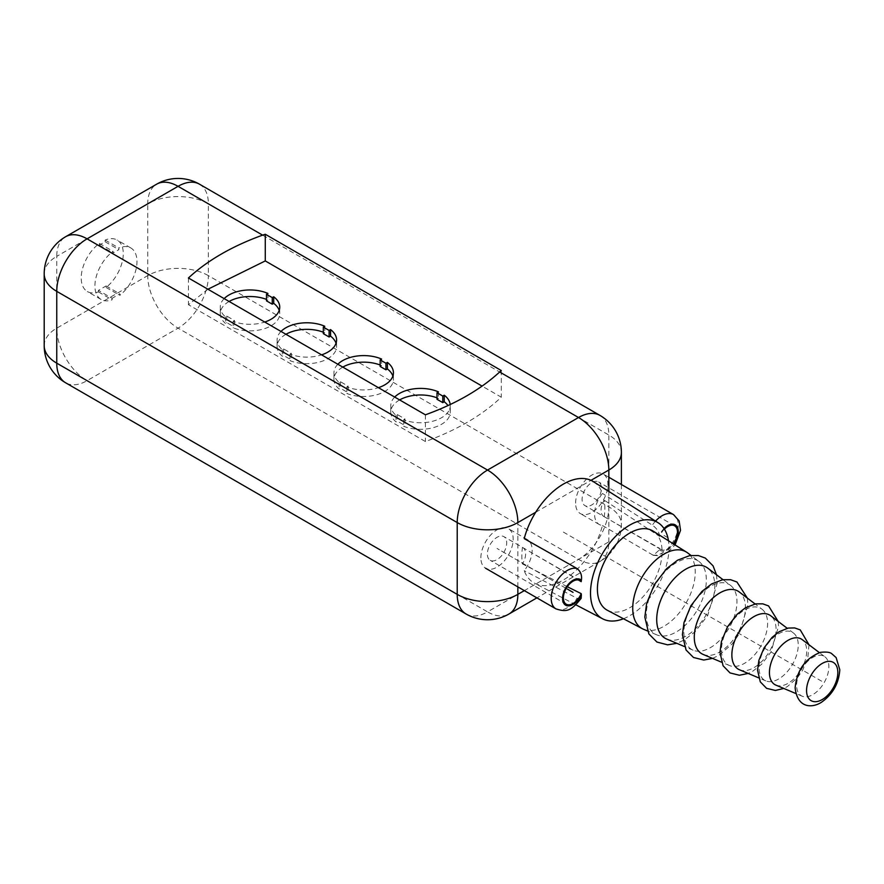 <?xml version="1.0" encoding="UTF-8"?>
<svg xmlns="http://www.w3.org/2000/svg" width="884" height="884" viewBox="0 0 884 884"><rect width="100%" height="100%" fill="white"/><g stroke="black" fill="none" stroke-linecap="round" stroke-linejoin="round"><path stroke-width="0.66" stroke-dasharray="4.42 3.31" d="M599.96 415.403A42.874 24.752 -60 0 1 608.833 435.027L208.37 203.828L208.37 275.631A42.874 24.752 0 0 0 147.738 275.631A42.874 24.752 60 0 0 178.06 328.141A42.874 24.752 120 0 0 208.37 275.631L608.833 506.841A42.874 24.752 -60 0 1 578.523 559.351L487.537 611.872L87.074 380.673L178.06 328.141L578.523 559.351A42.874 24.752 -120 0 0 599.96 561.473A42.874 24.752 -120 0 0 608.833 541.848L524.345 590.622M466.1 614.004A42.874 24.752 -60 0 0 487.537 611.872A42.874 24.752 -120 0 0 508.974 614.004M44.2 345.666A42.874 24.752 180 0 1 56.753 328.163L147.738 275.631L147.738 203.828L56.753 256.349L56.753 328.163A42.874 24.752 60 0 0 87.074 380.673A42.874 24.752 120 0 1 65.637 382.794M621.397 452.531A42.874 24.752 180 0 0 608.833 435.027L608.833 506.841A42.874 24.752 180 0 1 621.397 524.345A42.874 24.752 180 0 1 608.833 541.848L608.833 491.449M44.2 273.852A42.874 24.752 180 0 1 56.753 256.349A42.874 24.752 -120 0 1 65.637 236.724M98.411 290.383L98.411 291.897A29.747 17.172 -60 0 1 87.383 291.554A29.747 17.172 -60 0 1 82.311 269.587A29.747 17.172 -60 0 1 99.362 243.409L99.362 245.1L105.141 241.763L105.141 240.072A29.747 17.172 -60 0 1 117.119 240.039A29.747 17.172 -60 0 1 122.335 261.399A29.747 17.172 -60 0 1 106.091 287.466L106.091 285.952L98.411 290.383L112.113 298.295L112.113 299.798A29.747 17.172 -60 0 1 101.074 299.466A29.747 17.172 -60 0 1 96.013 277.499A29.747 17.172 -60 0 1 113.064 251.321L113.064 253.001L118.843 249.675L118.843 247.984A29.747 17.172 -60 0 1 130.821 247.951A29.747 17.172 -60 0 1 136.037 269.311A29.747 17.172 -60 0 1 119.782 295.367L119.782 293.864L112.113 298.295M199.497 184.192A42.874 24.752 120 0 1 208.37 203.828A42.874 24.752 0 0 0 147.738 203.828A42.874 24.752 -120 0 1 156.623 184.192M98.411 291.897L112.113 299.798M106.091 285.952L119.782 293.864M106.091 287.466L119.782 295.367M105.141 240.072L118.843 247.984M105.141 241.763L118.843 249.675M99.362 245.1L113.064 253.001M99.362 243.409L113.064 251.321M207.928 289.234L188.436 304.726L425.414 441.547C456.752 430.199 482.045 415.414 501.283 397.181L482.1 386.109M188.436 277.985L188.436 304.726M501.283 370.529L501.283 397.181M425.414 414.806L425.414 441.547M224.171 298.615A29.747 17.172 0 0 0 220.26 307.124A29.747 17.172 0 0 0 225.486 316.848L226.79 316.096L234.459 320.527L233.155 321.279A29.747 17.172 0 0 0 264.747 322.041M281.013 331.434A29.747 17.172 0 0 0 277.101 339.942A29.747 17.172 0 0 0 282.327 349.666L283.631 348.915L291.3 353.346L289.996 354.097A29.747 17.172 0 0 0 321.588 354.86M337.854 364.252A29.747 17.172 0 0 0 333.942 372.761A29.747 17.172 0 0 0 339.169 382.485L340.473 381.733L348.141 386.164L346.837 386.916A29.747 17.172 0 0 0 378.418 387.678M394.695 397.071A29.747 17.172 0 0 0 390.783 405.579A29.747 17.172 0 0 0 396.01 415.303L397.314 414.552L404.983 418.972L403.679 419.734A29.747 17.172 0 0 0 434.376 420.773A29.747 17.172 0 0 0 450.265 405.579A29.747 17.172 0 0 0 450.21 404.518M233.155 321.279L233.155 327.842A29.747 17.172 0 0 0 263.852 328.881A29.747 17.172 0 0 0 279.742 313.687A29.747 17.172 0 0 0 279.189 310.406M234.459 320.527L234.459 327.091L233.155 327.842M226.79 316.096L226.79 322.66L234.459 327.091M225.486 316.848L225.486 323.411L226.79 322.66M267.94 293.433L267.94 299.996A29.747 17.172 0 0 0 266.482 299.4M229.111 301.466A29.747 17.172 0 0 0 220.26 313.687A29.747 17.172 0 0 0 225.486 323.411M266.482 300.836L267.94 299.996M285.952 334.285A29.747 17.172 0 0 0 277.101 346.506A29.747 17.172 0 0 0 282.327 356.23L283.631 355.478L291.3 359.91L289.996 360.661A29.747 17.172 0 0 0 320.693 361.7A29.747 17.172 0 0 0 336.583 346.506A29.747 17.172 0 0 0 336.031 343.224M323.323 333.655L324.782 332.815A29.747 17.172 0 0 0 323.323 332.218M342.793 367.103A29.747 17.172 0 0 0 333.942 379.324A29.747 17.172 0 0 0 339.169 389.048L340.473 388.297L348.141 392.728L346.837 393.479A29.747 17.172 0 0 0 377.534 394.518A29.747 17.172 0 0 0 393.424 379.324A29.747 17.172 0 0 0 392.872 376.043M380.164 366.473L381.623 365.633A29.747 17.172 0 0 0 380.164 365.026M399.634 399.922A29.747 17.172 0 0 0 390.783 412.143A29.747 17.172 0 0 0 396.01 421.867L397.314 421.115L404.983 425.536L403.679 426.298A29.747 17.172 0 0 0 434.376 427.337A29.747 17.172 0 0 0 450.265 412.143A29.747 17.172 0 0 0 447.989 405.557M437.005 399.292L438.464 398.441A29.747 17.172 0 0 0 437.005 397.844M289.996 354.097L289.996 360.661M291.3 353.346L291.3 359.91M283.631 348.915L283.631 355.478M282.327 349.666L282.327 356.23M324.782 326.251L324.782 332.815M346.837 386.916L346.837 393.479M348.141 386.164L348.141 392.728M340.473 381.733L340.473 388.297M339.169 382.485L339.169 389.048M381.623 359.07L381.623 365.633M403.679 419.734L403.679 426.298M404.983 418.972L404.983 425.536M397.314 414.552L397.314 421.115M396.01 415.303L396.01 421.867M438.464 391.877L438.464 398.441M603.882 516.554A13.669 7.89 -60 0 0 604.225 516.731A58.698 33.89 -60 0 0 604.855 508.101A58.698 33.89 120 0 0 604.225 500.189A13.669 7.89 -60 0 0 601.043 510.3A13.669 7.89 -60 0 0 603.882 516.554L584.932 505.615A13.669 7.89 120 0 0 595.462 501.946A13.669 7.89 120 0 0 601.429 488.2A13.669 7.89 120 0 0 598.601 481.946A13.669 7.89 120 0 0 588.07 485.603A13.669 7.89 120 0 0 582.103 499.361A13.669 7.89 120 0 0 584.932 505.615M575.849 604.8L534.709 583.296A58.698 33.89 -60 0 0 602.457 525.516A22.851 13.194 -60 0 1 599.286 524.499A22.851 13.194 -60 0 1 594.556 514.046A22.851 13.194 -60 0 1 602.457 493.438A58.698 33.89 120 0 0 593.396 481.647M524.223 538.61A22.851 13.194 -60 0 1 527.405 539.627A22.851 13.194 -60 0 1 532.135 550.08A22.851 13.194 -60 0 1 524.223 570.688A58.698 33.89 -60 0 0 534.709 583.296M522.809 547.572A13.669 7.89 -60 0 0 522.455 547.395A58.698 33.89 120 0 0 521.836 556.025A58.698 33.89 -60 0 0 522.455 563.937A13.669 7.89 -60 0 0 525.637 553.837A13.669 7.89 -60 0 0 522.809 547.572L503.858 536.632A13.669 7.89 120 0 0 493.327 540.301A13.669 7.89 120 0 0 487.36 554.047A13.669 7.89 120 0 0 490.2 560.301A13.669 7.89 120 0 0 500.731 556.644A13.669 7.89 120 0 0 506.687 542.898A13.669 7.89 120 0 0 503.858 536.632M522.455 547.395L578.357 579.97M623.452 618.756A55.482 32.034 -60 0 0 668.978 547.749A55.482 32.034 120 0 0 668.47 540.776M664.403 529.162A13.669 7.89 120 0 0 659.63 536.389L604.225 500.189M659.63 536.389A55.935 32.299 120 0 0 659.453 535.14C658.679 531.262 656.304 527.936 652.337 525.151L602.457 493.438M575.606 503.106A22.851 13.194 -60 0 1 585.584 480.111A22.851 13.194 -60 0 1 603.186 473.99A22.851 13.194 -60 0 1 607.916 484.443A22.851 13.194 -60 0 1 597.949 507.449A22.851 13.194 -60 0 1 580.335 513.571A22.851 13.194 -60 0 1 575.606 503.106M602.457 525.516L653.375 555.351L659.453 549.804A55.935 32.299 120 0 0 659.63 548.356A13.669 7.89 120 0 0 660.945 549.494A13.669 7.89 120 0 0 673.21 543.759M480.874 557.804A22.851 13.194 -60 0 1 490.841 534.809A22.851 13.194 -60 0 1 508.455 528.687A22.851 13.194 -60 0 1 513.184 539.141A22.851 13.194 -60 0 1 503.217 562.136A22.851 13.194 -60 0 1 485.603 568.257A22.851 13.194 -60 0 1 480.874 557.804M604.225 516.731L659.63 548.356M567.296 586.711L522.455 563.937M581.142 598.357L577.119 598.313L524.223 570.688M607.396 610.291A45.736 26.398 -60 0 0 642.458 597.407A45.736 26.398 -60 0 0 662.083 551.738A45.736 26.398 120 0 0 653.11 531.096M643.53 629.275A44.211 25.526 -60 0 0 676.989 615.496A44.211 25.526 -60 0 0 695.255 572.125A44.211 25.526 120 0 0 687.63 552.898M699.023 561.528A42.432 24.498 120 0 1 706.338 579.97A42.432 24.498 -60 0 1 688.802 621.607A42.432 24.498 -60 0 1 656.69 634.834A42.432 24.498 -60 0 1 646.326 614.623A42.432 24.498 120 0 1 665.851 570.876A42.432 24.498 120 0 1 699.023 561.528L690.945 555.406M666.746 639.077A41.084 23.713 -60 0 0 697.83 626.27A41.084 23.713 -60 0 0 714.802 585.97A41.084 23.713 120 0 0 707.719 568.114M730.504 585.352A37.526 21.669 120 0 1 736.969 601.661A37.526 21.669 -60 0 1 721.466 638.48A37.526 21.669 -60 0 1 693.067 650.182A37.526 21.669 -60 0 1 683.896 632.303A37.526 21.669 120 0 1 701.167 593.628A37.526 21.669 120 0 1 730.504 585.352L723.001 579.672M703.123 654.425A36.167 20.884 -60 0 0 730.493 643.143A36.167 20.884 -60 0 0 745.433 607.662A36.167 20.884 120 0 0 739.201 591.937M761.975 609.186A32.62 18.829 120 0 1 767.599 623.364A32.62 18.829 -60 0 1 754.129 655.364A32.62 18.829 -60 0 1 729.444 665.53A32.62 18.829 -60 0 1 721.477 649.994A32.62 18.829 120 0 1 736.482 616.369A32.62 18.829 120 0 1 761.975 609.186L755.091 603.96M739.499 669.774A31.26 18.045 -60 0 0 763.157 660.028A31.26 18.045 -60 0 0 776.064 629.353A31.26 18.045 120 0 0 770.682 615.761M793.456 633.01A27.702 16 120 0 1 798.241 645.055A27.702 16 -60 0 1 786.793 672.238A27.702 16 -60 0 1 765.82 680.879A27.702 16 -60 0 1 759.058 667.674A27.702 16 120 0 1 771.809 639.121A27.702 16 120 0 1 793.456 633.01L787.213 628.281M775.876 685.111A26.354 15.216 -60 0 0 795.81 676.901A26.354 15.216 -60 0 0 806.705 651.055A26.354 15.216 120 0 0 802.153 639.596M824.938 656.834A22.796 13.161 120 0 1 828.872 666.746A22.796 13.161 -60 0 1 819.446 689.111A22.796 13.161 -60 0 1 802.197 696.216A22.796 13.161 -60 0 1 796.628 685.365A22.796 13.161 120 0 1 807.125 661.862A22.796 13.161 120 0 1 824.938 656.834L819.38 652.635M563.34 532.069L822.197 681.509M667.785 537.66L662.094 534.378M566.213 588.413L497.029 548.467L566.213 588.413M535.715 512.245L590.976 480.344M517.847 586.877L517.847 522.566M652.337 554.887A22.851 13.194 120 0 0 669.287 546.942A22.851 13.194 120 0 0 678.249 525.052A22.851 13.194 120 0 0 673.52 514.598M655.552 521.096A22.851 13.194 120 0 0 652.337 525.151M659.453 549.804A14.807 8.553 120 0 0 673.785 544.113M664.017 528.555A14.807 8.553 120 0 0 659.453 535.14M555.937 608.866A22.851 13.194 120 0 0 577.119 598.313M621.397 484.498L621.397 524.345A42.874 42.874 0 0 1 599.96 561.473L536.897 597.871M130.821 247.951L117.119 240.039M101.074 299.466L87.383 291.554M279.742 313.687L279.742 307.124M220.26 313.687L220.26 307.124M336.583 346.506L336.583 339.942M277.101 346.506L277.101 339.942M393.424 379.324L393.424 372.761M333.942 379.324L333.942 372.761M450.265 412.143L450.265 405.579M390.783 412.143L390.783 405.579M608.833 477.249L603.186 473.99M653.375 555.351L659.409 555.804L663.619 554.666L667.829 552.345L675.056 544.92M599.286 524.499L580.335 513.571M660.945 549.494L615.607 523.328M674.614 525.825L598.601 481.946M527.405 539.627L508.455 528.687M566.213 604.192L490.2 560.301M579.882 580.523L534.533 554.345M656.69 634.834L647.364 630.9M716.449 574.711L717.267 582.965L707.686 615.496L695.211 631.618L684.304 639.961L676.835 643.331M693.067 650.182L684.404 646.524M747.334 598.092L747.897 604.667L739.333 633.762L732.007 644.104L718.902 655.353L712.526 658.381M729.444 665.53L721.488 662.171M778.185 621.441L778.539 626.358L770.992 652.027L761.577 664.315L752.958 671.066L748.173 673.431M765.82 680.879L758.605 677.829M808.993 644.768L807.843 657.773L802.639 670.282L797.39 677.785L787.401 686.548L783.776 688.448M802.197 696.216L795.788 693.509"/><path stroke-width="1.33" d="M536.897 597.871L508.974 614.004A42.874 24.752 -120 0 0 517.847 594.368L517.847 586.877M508.974 614.004A42.874 42.874 0 0 1 466.1 614.004A42.874 24.752 -60 0 1 457.216 594.368A42.874 24.752 0 0 0 517.847 594.368L524.345 590.622M262.603 235.133C232.194 246.139 207.475 260.415 188.436 277.985L425.414 414.806C455.824 403.8 480.564 389.524 499.648 371.987L501.283 370.529L265.277 234.271L262.603 235.133L178.06 186.325A42.874 24.752 -120 0 0 156.623 184.192L65.637 236.724A42.874 24.752 -120 0 1 87.074 238.846L487.537 470.056L578.523 417.524A42.874 24.752 -60 0 1 599.96 415.403L199.497 184.192A42.874 24.752 120 0 0 178.06 186.325L87.074 238.846A42.874 24.752 120 0 0 56.753 291.355L56.753 363.169A42.874 24.752 180 0 1 44.2 345.666A42.874 42.874 0 0 0 65.637 382.794A42.874 24.752 120 0 1 56.753 363.169L457.216 594.368L457.216 522.566A42.874 24.752 0 0 0 517.847 522.566L535.715 512.245M621.397 484.498L621.397 452.531A42.874 24.752 180 0 1 608.833 470.034L608.833 491.449M65.637 236.724A42.874 42.874 0 0 0 44.2 273.852A42.874 24.752 180 0 0 56.753 291.355L457.216 522.566A42.874 24.752 -60 0 1 487.537 470.056A42.874 24.752 60 0 1 517.847 522.566M499.648 371.987L578.523 417.524A42.874 24.752 60 0 1 608.833 470.034L590.976 480.344M265.277 234.271L265.277 260.924L207.928 289.234M482.1 386.109L265.277 260.924M264.747 322.041A29.747 17.172 0 0 0 279.742 307.124A29.747 17.172 0 0 0 273.72 296.77L272.261 297.61L266.482 294.273L267.94 293.433A29.747 17.172 0 0 0 224.171 298.615M321.588 354.86A29.747 17.172 0 0 0 336.583 339.942A29.747 17.172 0 0 0 330.561 329.588L329.102 330.428L323.323 327.091L324.782 326.251A29.747 17.172 0 0 0 281.013 331.434M378.418 387.678A29.747 17.172 0 0 0 393.424 372.761A29.747 17.172 0 0 0 387.402 362.396L385.943 363.247L380.164 359.91L381.623 359.07A29.747 17.172 0 0 0 337.854 364.252M450.21 404.518A29.747 17.172 0 0 0 444.243 395.214L442.785 396.065L437.005 392.728L438.464 391.877A29.747 17.172 0 0 0 394.695 397.071M279.189 310.406A29.747 17.172 0 0 0 273.72 303.334L272.261 304.173L266.482 300.836L266.482 294.273M273.72 296.77L273.72 303.334M266.482 299.4A29.747 17.172 0 0 0 229.111 301.466M272.261 297.61L272.261 304.173M336.031 343.224A29.747 17.172 0 0 0 330.561 336.152L329.102 336.992L323.323 333.655L323.323 327.091M323.323 332.218A29.747 17.172 0 0 0 285.952 334.285M392.872 376.043A29.747 17.172 0 0 0 387.402 368.959L385.943 369.81L380.164 366.473L380.164 359.91M380.164 365.026A29.747 17.172 0 0 0 342.793 367.103M447.989 405.557A29.747 17.172 0 0 0 444.243 401.778L442.785 402.618L437.005 399.292L437.005 392.728M437.005 397.844A29.747 17.172 0 0 0 399.634 399.922M330.561 329.588L330.561 336.152M329.102 330.428L329.102 336.992M387.402 362.396L387.402 368.959M385.943 363.247L385.943 369.81M444.243 395.214L444.243 401.778M442.785 396.065L442.785 402.618M668.47 540.776A55.482 32.034 120 0 0 658.149 522.753L593.396 481.647A58.698 33.89 120 0 0 524.223 538.61L577.119 568.578C580.722 571.572 582.136 575.462 581.374 580.213A55.935 32.299 120 0 0 581.197 581.661A13.669 7.89 120 0 0 579.882 580.523A13.669 7.89 120 0 0 569.351 584.191A13.669 7.89 120 0 0 563.384 597.938A13.669 7.89 120 0 0 566.213 604.192A13.669 7.89 120 0 0 581.197 593.639A55.935 32.299 120 0 0 581.374 594.888L581.142 598.357C570.865 611.198 566.71 612.303 555.937 608.866L485.603 568.257M578.357 579.97L581.197 581.661M658.149 522.753A55.482 32.034 120 0 0 615.176 536.754A55.482 32.034 120 0 0 590.512 593.053A55.482 32.034 -60 0 0 602.689 618.833L575.849 604.8M673.21 543.759A13.669 7.89 120 0 0 677.442 532.091A13.669 7.89 120 0 0 674.614 525.825A13.669 7.89 120 0 0 664.403 529.162M623.452 618.756A55.482 32.034 -60 0 1 602.689 618.833M581.197 593.639L567.296 586.711M653.11 531.096A45.736 26.398 120 0 0 617.706 542.699A45.736 26.398 120 0 0 597.407 589.076A45.736 26.398 -60 0 0 607.396 610.291L642.381 628.734A44.211 25.526 -60 0 1 632.734 608.225A44.211 25.526 120 0 1 652.348 563.395A44.211 25.526 120 0 1 686.581 552.18L653.11 531.096M690.945 555.406L687.63 552.898A44.211 25.526 120 0 0 686.581 552.18M647.364 630.9L643.53 629.275A44.211 25.526 -60 0 1 642.381 628.734M723.001 579.672L707.719 568.114A41.084 23.713 120 0 0 675.608 577.164A41.084 23.713 120 0 0 656.713 619.507A41.084 23.713 -60 0 0 666.746 639.077L684.404 646.524M755.091 603.96L739.201 591.937A36.167 20.884 120 0 0 710.935 599.916A36.167 20.884 120 0 0 694.283 637.198A36.167 20.884 -60 0 0 703.123 654.425L721.488 662.171M787.213 628.281L770.682 615.761A31.26 18.045 120 0 0 746.251 622.656A31.26 18.045 120 0 0 731.864 654.878A31.26 18.045 -60 0 0 739.499 669.774L758.605 677.829M819.38 652.635L802.153 639.596A26.354 15.216 120 0 0 781.566 645.408A26.354 15.216 120 0 0 769.434 672.569A26.354 15.216 -60 0 0 775.876 685.111L795.788 693.509M573.042 592.357L567.362 589.076M675.056 544.92L680.525 530.334L679.133 520.93L673.52 514.598A22.851 13.194 120 0 0 655.552 521.096M673.785 544.113A14.807 8.553 120 0 0 677.022 526.643A14.807 8.553 120 0 0 664.017 528.555M581.374 580.213A14.807 8.553 120 0 0 565.981 587.517A14.807 8.553 120 0 0 565.981 605.363A14.807 8.553 120 0 0 581.374 594.888M577.119 568.578A22.851 13.194 120 0 0 560.169 576.523A22.851 13.194 120 0 0 551.207 598.402A22.851 13.194 120 0 0 555.937 608.866M837.833 672.481A22.122 12.774 120 0 0 822.197 663.453A22.122 12.774 120 0 0 806.562 690.537A22.122 12.774 -60 0 0 822.197 699.576A22.122 12.774 -60 0 0 837.833 672.481M466.1 614.004L65.637 382.794M621.397 452.531A42.874 42.874 0 0 0 599.96 415.403M44.2 273.852L44.2 345.666M199.497 184.192A42.874 42.874 0 0 0 156.623 184.192M673.52 514.598L608.833 477.249M676.835 643.331L667.619 644.834L656.945 642.049L648.856 633.905L644.823 617.065L646.624 603.429L654.381 584.578L666.691 568.6L677.542 560.213L689.763 555.583L698.382 555.561L705.299 558.069L713.068 565.859L716.449 574.711M712.526 658.381L703.752 660.039L693.487 657.486L686.061 650.005L682.393 634.745L684.006 622.524L690.945 605.695L701.929 591.418L711.664 583.904L722.703 579.727L730.593 579.705L736.947 582.015L747.334 598.092M748.173 673.431L739.389 675.254L730.04 672.923L723.068 665.74L719.974 652.436L721.399 641.618L727.499 626.8L737.179 614.236L745.356 607.849L755.654 603.86L762.793 603.838L768.594 605.949L778.185 621.441M783.776 688.448L775.401 690.448L766.594 688.349L760.295 681.873L757.544 670.116L758.903 660.26L764.052 647.917L772.086 637.386L779.147 631.729L788.196 628.071L794.661 627.927L800.241 629.894L808.993 644.768M795.125 687.807C796.893 670.105 805.335 658.282 820.474 652.348C826.396 651.718 830.198 652.204 831.877 653.817L836.12 657.574L839.8 669.752C838.894 683.31 832.85 694.106 821.667 702.128C813.578 707.642 797.611 709.675 795.125 687.807"/></g></svg>
